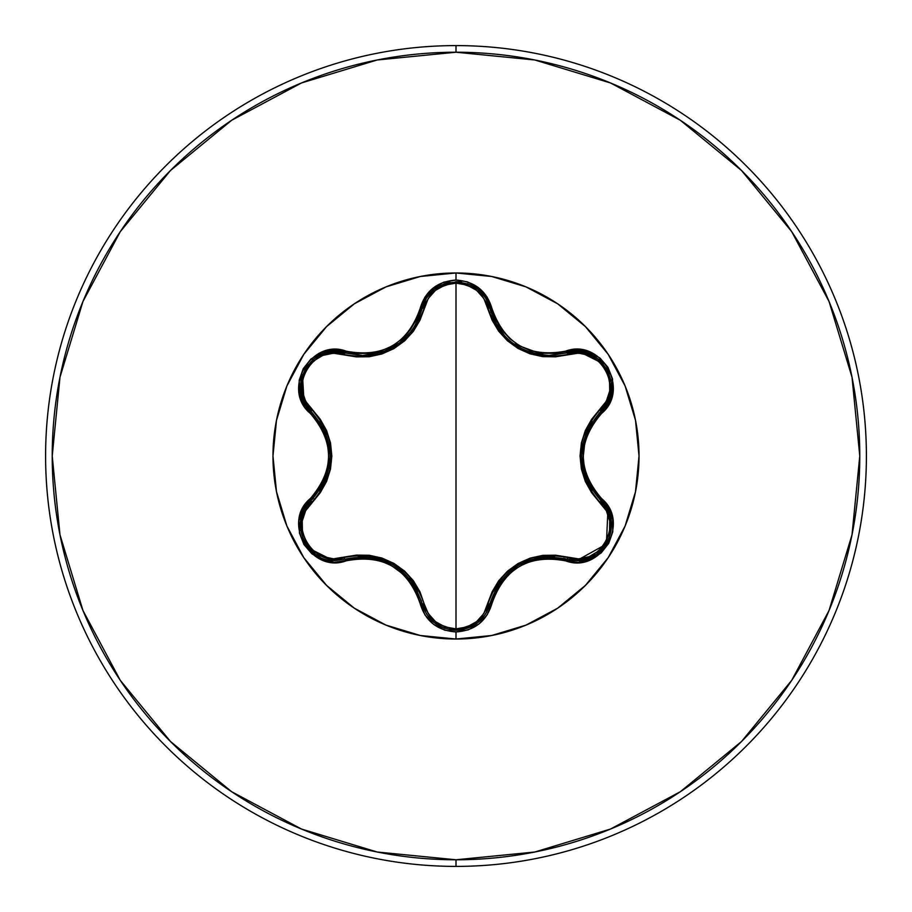 <?xml version="1.0" encoding="UTF-8"?>
<svg xmlns="http://www.w3.org/2000/svg" width="912" height="912" viewBox="0 0 912 912"><rect width="100%" height="100%" fill="white"/><g stroke="black" fill="none" stroke-linecap="round" stroke-linejoin="round"><path stroke-width="1.37" d="M315.723 554.587L335.217 560.549L345.226 559.079L335.217 560.549L315.677 554.564L302.761 538.433L301.234 517.913L311.277 500.346L304.574 509.067M463.444 629.508L477.888 622.611L485.389 614.255M485.663 613.822L489.961 603.505L477.808 622.679L456.034 630.306L434.249 622.657L422.108 603.47A2.212 0.684 166.7 0 0 424.103 603.71L419.965 591.808L413.421 580.773L404.7 571.197L394.03 563.456L382.003 558.064L369.303 555.271L356.467 555.1L333.461 558.805L322.859 556.616L313.42 550.973L306.307 542.435L302.442 532.015L302.248 520.991L305.645 510.686L320.294 492.651L326.553 481.479L330.475 469.156L331.843 456.057L330.509 442.97L326.587 430.578L320.329 419.383L305.645 401.326L302.248 391.043L302.431 380.042L306.272 369.611L313.386 361.061L322.837 355.395L333.461 353.195L356.41 356.888L369.235 356.74L381.889 353.97L393.927 348.601L404.597 340.883L413.375 331.284L419.942 320.249L428.23 298.475L435.434 290.392L445.045 285.034L456 283.142L456 628.858L445.056 626.966L435.434 621.608L428.23 613.514L424.103 603.71C428.606 619.145 439.242 627.524 456 628.858L456 283.142L466.955 285.011L476.6 290.358L483.827 298.441L492.104 320.146L498.659 331.159L507.368 340.723L518.027 348.441L530.032 353.833L542.72 356.626L555.545 356.809L578.527 353.126L589.129 355.327L598.568 360.981L605.671 369.531L609.535 379.962L609.706 390.974L606.309 401.28L591.626 419.303L585.344 430.487L581.411 442.833L580.055 455.943L581.389 469.042L585.322 481.445L591.592 492.651L606.298 510.709L609.706 520.991L609.535 531.992L605.705 542.423L598.603 550.985L589.152 556.662L578.539 558.874L555.602 555.203L542.788 555.362L530.146 558.133L518.13 563.502L507.471 571.197L498.693 580.784L492.127 591.808L483.827 613.559L476.6 621.642L466.967 626.989L456 628.858C472.769 627.57 483.428 619.191 487.966 603.733C501.691 565.782 528.356 550.392 567.959 557.551C598.705 569.453 625.541 522.815 599.868 502.227A2.212 0.684 133.3 0 0 600.666 500.392L610.721 517.959L609.193 538.49L596.277 554.633L576.749 560.618L587.191 559.022L596.266 554.644L608.703 539.687M610.698 517.834L600.666 500.392L586.564 480.328L581.503 456.011L586.564 431.684L607.46 402.739M609.227 538.411L610.721 517.925M499.97 330.258L497.758 327.009L485.617 298.099M512.749 343.22L511.37 342.16M531.126 352.625L529.302 352.021M529.496 352.078L531.046 352.591M542.879 355.053L548.272 355.384M508.178 339.435L512.783 343.243M517.48 346.423L519.817 347.791M524.012 349.9L527.672 351.428M497.713 326.941L499.89 330.155M493.814 319.724L497.61 326.781M400.756 342.194L382.812 352.089L362.748 355.486L334.145 351.462M456 639.027A183.027 183.027 0 0 1 272.973 456A183.027 183.027 0 0 1 456 272.973L456 280.052L443.745 282.161L432.938 288.181L424.787 297.358L416.282 319.702L410.229 329.962L402.215 338.797L392.445 345.887L381.433 350.801L369.736 353.343L357.835 353.446L333.838 349.661L321.48 352.408L310.889 359.077L303.24 368.71L299.216 380.167L299.125 392.274L302.978 403.799L318.014 422.29L323.863 432.641L327.499 443.996L328.753 455.989L327.511 467.959L323.874 479.347L318.026 489.71L302.773 508.6L298.988 520.672L299.478 533.178L304.004 544.601L311.927 553.823L322.358 559.934L334.271 562.362L357.823 558.554L369.725 558.657L381.387 561.176L392.422 566.101L402.181 573.169L410.229 582.027L416.271 592.287L424.992 614.973L433.553 624.287L444.611 630.135L456 631.948L456 639.027L491.705 635.504L526.042 625.096L557.688 608.179L585.413 585.413L608.179 557.688L625.096 526.042L635.504 491.705L639.027 456L635.504 420.295L625.096 385.958L608.179 354.312L585.413 326.587L557.688 303.821L526.042 286.904L491.705 276.496L456 272.973L420.295 276.496L385.958 286.904L354.312 303.821L326.587 326.587L303.821 354.312L286.904 385.958L276.496 420.295L272.973 456L276.496 491.705L286.904 526.042L303.821 557.688L326.587 585.413L354.312 608.179L385.958 625.096L420.295 635.504L456 639.027L456 631.948L468.266 629.861L479.085 623.854L487.27 614.688L495.797 592.355L501.839 582.118L509.854 573.283L519.612 566.204L530.602 561.29L542.287 558.76L554.177 558.634L578.162 562.408L590.509 559.637L601.099 552.968L608.737 543.335L612.75 531.867L612.83 519.76L608.977 508.246L593.894 489.744L588.046 479.381L584.398 468.027L583.133 456.011L584.387 444.019L588.035 432.63L593.894 422.256L609.182 403.366L612.967 391.294L612.488 378.799L607.973 367.354L600.062 358.131L589.631 352.009L577.729 349.581L554.188 353.354L542.298 353.24L530.647 350.721L519.635 345.808L509.888 338.74L501.851 329.893L495.797 319.656L487.065 297.004L478.504 287.69L467.423 281.854L456 280.052L456 272.973A183.027 183.027 0 0 1 639.027 456A183.027 183.027 0 0 1 456 639.027M455.92 272.973A183.027 183.027 0 0 0 386.038 286.881M385.89 286.938A183.027 183.027 0 0 0 354.369 303.787M354.266 303.856A183.027 183.027 0 0 0 326.633 326.53M326.53 326.633A183.027 183.027 0 0 0 303.856 354.266M303.787 354.369A183.027 183.027 0 0 0 286.938 385.89M286.881 386.038A183.027 183.027 0 0 0 272.973 455.92M272.973 456.08A183.027 183.027 0 0 0 286.881 525.962M286.938 526.11A183.027 183.027 0 0 0 303.787 557.631M303.856 557.734A183.027 183.027 0 0 0 326.53 585.367M326.633 585.47A183.027 183.027 0 0 0 354.266 608.144M354.369 608.213A183.027 183.027 0 0 0 385.89 625.062M386.038 625.119A183.027 183.027 0 0 0 455.92 639.027M456 866.4A410.4 410.4 0 0 0 866.4 456A410.4 410.4 0 0 0 456 45.6L456 52.223A403.777 403.777 0 0 1 859.777 456A403.777 403.777 0 0 1 456 859.777L456 866.4A410.4 410.4 0 0 1 45.6 456A410.4 410.4 0 0 1 456 45.6A410.4 410.4 0 0 1 866.4 456A410.4 410.4 0 0 1 456 866.4L456 859.777A403.777 403.777 0 0 1 52.223 456A403.777 403.777 0 0 1 456 52.223L456 45.6A410.4 410.4 0 0 0 45.6 456A410.4 410.4 0 0 0 456 866.4M579.576 562.305A163.009 163.009 0 0 0 581.252 560.333M608.942 512.396A163.009 163.009 0 0 0 609.82 509.956M600.712 411.563L600.21 409.967L600.712 411.563M601.031 499.366A151.381 151.381 0 0 1 600.712 500.437L601.031 499.366M566.785 559.17A151.381 151.381 0 0 1 566.147 559.843L566.797 559.17M456 859.777L377.226 852.025L301.484 829.042L231.671 791.73L170.487 741.513L120.27 680.329L82.958 610.516L59.975 534.774L52.223 456L59.975 377.226L82.958 301.484L120.27 231.671L170.487 170.487L231.671 120.27L301.484 82.958L377.226 59.975L456 52.223L534.774 59.975L610.516 82.958L680.329 120.27L741.513 170.487L791.73 231.671L829.042 301.484L852.025 377.226L859.777 456L852.025 534.774L829.042 610.516L791.73 680.329L741.513 741.513L680.329 791.73L610.516 829.042L534.774 852.025L456 859.777M456.08 639.027A183.027 183.027 0 0 0 525.962 625.119M526.11 625.062A183.027 183.027 0 0 0 557.631 608.213M557.734 608.144A183.027 183.027 0 0 0 585.367 585.47M585.47 585.367A183.027 183.027 0 0 0 608.144 557.734M608.213 557.631A183.027 183.027 0 0 0 625.062 526.11M625.119 525.962A183.027 183.027 0 0 0 639.027 456.08M639.027 455.92A183.027 183.027 0 0 0 625.119 386.038M625.062 385.89A183.027 183.027 0 0 0 608.213 354.369M608.144 354.266A183.027 183.027 0 0 0 585.47 326.633M585.367 326.53A183.027 183.027 0 0 0 557.734 303.856M557.631 303.787A183.027 183.027 0 0 0 526.11 286.938M525.962 286.881A183.027 183.027 0 0 0 456.08 272.973M300.812 391.966L304.198 402.226M304.494 402.785L311.277 411.654L300.743 391.533L305.041 368.847L322.563 353.822L345.226 352.921A2.212 0.684 -73.3 0 0 344.029 354.517A2.212 0.684 106.7 0 1 345.226 352.91M301.872 376.132L301.131 378.993M300.971 379.78L300.766 391.658M319.656 355.11L312.497 359.864M307.435 365.256L305.041 368.847M333.598 351.485L322.791 353.731M426.428 298.156L414.333 327.055L412.361 329.973M414.447 326.861L418.312 319.656M400.847 342.125L403.731 339.674M412.463 329.836L414.367 326.998M384.283 351.553L386.95 350.482M395.078 346.207L396.025 345.614M325.835 352.727L345.226 352.921L362.748 355.486L369.725 355.087M444.532 283.643L434.158 289.412L426.668 297.768M448.145 282.595L445.307 283.381M475.095 287.36L467.56 283.655M460.355 281.956L456.023 281.694M485.389 297.745L478.013 289.48M489.961 603.482L500.289 581.309L518.791 564.79L542.355 557.004L576.749 560.618L566.774 559.159L565.725 560.88C600.769 574.161 630.694 522.359 601.624 498.625C577.25 470.227 577.25 441.818 601.624 413.375C630.671 389.698 600.826 337.85 565.725 351.12C529.006 357.994 504.416 343.801 491.967 308.53C486.723 290.871 474.73 281.386 456 280.052C437.293 281.42 425.323 290.917 420.101 308.575L422.108 308.53L434.249 289.332L456.046 281.694L477.82 289.332L489.961 308.495L491.021 312.383M577.832 351.394L549.309 355.395L566.774 352.841L589.46 353.776L606.959 368.847L611.211 391.522L600.666 411.608L598.979 413.25M589.049 353.628L578.47 351.428M602.228 362.452L600.13 360.388M599.526 359.852L589.346 353.731M611.542 388.364L611.006 379.78M608.874 372.712L606.959 368.847M607.711 402.249L611.165 391.772M586.633 480.476L592.116 490.394M581.594 459.226L582.745 468.244M582.711 443.893L581.582 452.99M592.139 421.572L586.655 431.467M500.186 581.434L494.361 591.101M516.055 566.466L508.771 572.029M529.986 559.751L521.732 563.194M554.382 556.822L542.594 556.981M437.122 624.731L444.532 628.357M451.189 629.975L450.049 629.793M304.437 509.306L311.277 500.346C336.482 470.763 336.482 441.191 311.277 411.654A2.212 0.684 133.4 0 1 312.075 409.819A2.212 0.684 -46.6 0 0 311.277 411.654L325.345 431.695L330.383 455.989L325.345 480.282L311.277 500.346A2.212 0.684 -133.4 0 0 312.075 502.181C286.391 522.861 313.363 569.419 344.029 557.483A2.212 0.684 -106.7 0 0 345.226 559.079L345.226 559.079A2.212 0.684 73.3 0 1 344.029 557.483C383.827 550.346 410.514 565.759 424.103 603.71A2.212 0.684 -13.3 0 1 422.119 603.482L426.44 613.879M426.713 614.3L434.169 622.6L428.389 616.683M426.394 613.787L422.108 603.47C409.1 566.785 383.462 551.988 345.226 559.079L369.645 556.901L393.232 564.676L411.779 581.229L421.526 601.202M369.485 556.89L358.154 556.685M390.404 563.149L382.025 559.637M403.127 571.79L395.819 566.261M417.742 591.113L411.916 581.423M302.59 537.989L304.745 542.64M308.233 547.77L315.689 554.576M303.799 510.572L301.256 517.811L300.709 530.67M325.276 431.547L319.816 421.675M330.304 452.774L329.129 443.677M329.152 468.198L330.292 459.329M319.496 490.793L325.253 480.51M607.916 510.139L606.4 544.076L576.749 560.618L566.774 559.159A2.212 0.684 106.6 0 0 567.959 557.551A2.212 0.684 -73.4 0 1 566.774 559.159L563.627 558.315M600.814 500.54L607.711 509.74M600.643 500.369L600.666 500.392A2.212 0.684 -46.7 0 1 599.868 502.227C573.796 471.333 573.796 440.519 599.868 409.773A2.212 0.684 -133.3 0 1 600.666 411.608A2.212 0.684 46.7 0 0 599.868 409.773C625.564 389.128 598.648 342.536 567.959 354.449A2.212 0.684 73.4 0 0 566.774 352.841A2.212 0.684 -106.6 0 1 567.959 354.449C528.23 361.54 501.566 346.138 487.966 308.267A2.212 0.684 166.6 0 1 489.961 308.495A2.212 0.684 -13.4 0 0 487.966 308.267C483.44 292.809 472.781 284.441 456 283.142C439.253 284.464 428.617 292.855 424.103 308.29A2.212 0.684 13.3 0 0 422.119 308.518M585.778 433.565L582.266 465.644M582.711 468.061L586.918 481.114M554.599 556.833L534.877 558.338M524.902 561.701L522.747 562.693M513.638 568.13L508.622 572.166M489.961 603.505A2.212 0.684 13.4 0 1 487.966 603.733A2.212 0.684 -166.6 0 0 489.961 603.505L491.967 603.47C504.37 568.222 528.96 554.029 565.725 560.88L566.774 559.159C528.538 552.125 502.934 566.911 489.961 603.505C485.002 620.114 473.693 629.052 456.034 630.306C438.364 629.041 427.055 620.092 422.108 603.47L420.101 603.425C425.323 621.072 437.293 630.58 456 631.948C474.73 630.614 486.723 621.129 491.967 603.47L489.961 603.505M575.324 351.405L578.083 351.405M578.789 351.439L603.402 363.774M607.073 369.052L609.364 373.92M610.516 394.907L600.666 411.608C575.404 441.226 575.404 470.82 600.666 500.392C623.842 519.464 607.073 562.51 576.749 560.618L566.774 559.159M486.928 611.61L485.674 613.799M485.15 614.631L477.899 622.6L461.848 629.827M492.081 315.541L492.765 317.296M494.008 320.135L505.18 336.517M508.451 339.686L509.569 340.678M513.319 343.642L544.521 355.201M548.158 355.384L548.807 355.384M489.767 307.743L489.961 308.495C498.784 337.634 518.575 353.263 549.309 355.395L566.774 352.841C599.822 340.393 627.969 389.287 600.666 411.608L601.624 413.375L600.666 411.608M410.537 579.599L384.511 560.527M382.196 559.706L368.79 556.81M425.437 299.854L426.257 298.418M427.101 297.107L434.021 289.526M434.249 289.332L449.89 282.241M456.285 281.694L461.643 282.139M362.748 355.486C393.539 353.332 413.33 337.679 422.108 308.53A2.212 0.684 -166.7 0 1 424.103 308.29C410.377 346.321 383.69 361.722 344.029 354.517C313.306 342.593 286.414 389.196 312.075 409.819C338.078 440.678 338.078 471.47 312.075 502.181A2.212 0.684 46.6 0 1 311.277 500.346C288.146 519.395 304.859 562.43 335.217 560.549L345.226 559.079L346.275 560.8L345.226 559.079L334.624 560.549M333.131 560.492L308.518 548.112M305.178 543.381L302.602 538M300.755 520.387L302.795 512.886M363.204 355.486L364.732 355.452M367.81 355.27L377.454 353.685M389.093 349.501L391.67 348.19M394.531 346.549L396.606 345.226M398.567 343.858L411.722 330.851M414.572 326.667L415.359 325.356M311.277 500.346L310.308 498.579L311.277 500.346L313.58 498.055M319.371 490.964L327.932 473.146M330.007 462.817L330.224 460.457M329.665 446.663L329.095 443.483M305.759 404.962L304.38 402.568M304.049 401.941L302.431 374.456M305.167 368.642L308.245 364.219M601.624 498.625L600.666 500.392L601.624 498.625M565.725 351.12L566.774 352.841L565.725 351.12M549.309 355.395L566.774 352.841M491.967 308.53L489.961 308.495L491.967 308.53M489.961 308.495C484.238 273.691 427.831 273.668 422.108 308.53L420.101 308.575C407.698 343.881 383.086 358.085 346.275 351.2C311.243 337.885 281.261 389.652 310.308 413.421L311.277 411.654L310.308 413.421C334.624 441.784 334.624 470.17 310.308 498.579C281.284 522.291 311.186 574.115 346.275 560.8C383.051 553.892 407.664 568.096 420.101 603.425L422.108 603.47M346.275 351.2L345.226 352.921L346.275 351.2M311.277 411.654C283.963 389.242 312.246 340.427 345.226 352.921"/></g></svg>
